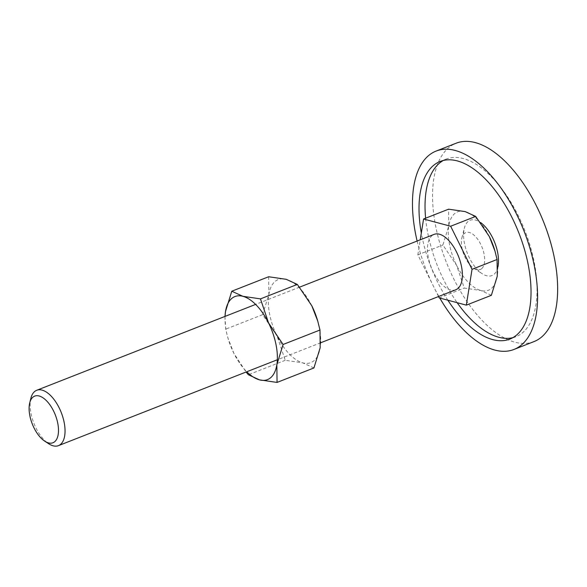 <?xml version="1.0" encoding="UTF-8"?>
<svg xmlns="http://www.w3.org/2000/svg" width="587" height="587" viewBox="0 0 587 587"><rect width="100%" height="100%" fill="white"/><g stroke="black" fill="none" stroke-linecap="round" stroke-linejoin="round"><path stroke-width="0.44" stroke-dasharray="2.94 2.2" d="M481.736 268.604A19.826 9.796 -111.4 0 0 480.746 244.324A19.826 9.796 -111.4 0 0 464.31 233.501A19.826 9.796 -111.4 0 0 461.888 237.896A19.826 9.796 -111.4 0 0 473.804 268.274A19.826 9.796 -111.4 0 0 481.736 268.604M497.879 267.122A29.739 14.69 68.6 0 1 494.115 274.239A29.739 14.69 68.6 0 1 482.213 273.733A29.739 14.69 68.6 0 1 464.339 228.174A29.739 14.69 68.6 0 1 467.978 221.578A29.739 14.69 68.6 0 1 480.614 222.576M534.001 341.59A106.555 52.632 68.6 0 1 449.671 270.196A106.555 52.632 68.6 0 1 448.255 148.049A106.555 52.632 68.6 0 1 456.172 143.206M512.796 337.686A95.402 47.129 -111.4 0 0 515.892 336.718A95.402 47.129 -111.4 0 0 522.98 332.381A95.402 47.129 -111.4 0 0 521.711 223.016A95.402 47.129 -111.4 0 0 446.208 159.092A95.402 47.129 -111.4 0 0 443.28 160.486M447.866 300.206A95.402 47.129 68.6 0 1 421.319 233.061M425.612 218.195A95.402 47.129 -111.4 0 0 457.163 302.694M417.122 241.044A106.555 52.632 -111.4 0 0 439.78 298.049M489.345 236.59A42.125 20.809 -111.4 0 0 465.19 211.606A42.125 20.809 -111.4 0 0 454.507 213.756A42.125 20.809 -111.4 0 0 448.784 225.9A42.125 20.809 -111.4 0 0 456.62 265.346A42.125 20.809 -111.4 0 0 480.856 290.506A42.125 20.809 -111.4 0 0 491.539 288.356A42.125 20.809 -111.4 0 0 497.262 276.206A42.125 20.809 -111.4 0 0 494.826 250.561M30.891 398.221A29.739 14.69 -111.4 0 0 48.765 443.787M455.806 289.751A29.739 14.69 68.6 0 1 432.267 269.829A29.739 14.69 68.6 0 1 431.871 235.739A29.739 14.69 68.6 0 1 434.087 234.389M491.356 295.32L480.856 290.506L464.266 288.078L456.62 265.346L442.884 245.006L448.784 225.9L448.6 209.177M439.23 297.903L464.266 288.078M438.548 296.523L417.849 254.831L442.884 245.006M417.849 254.831L420.241 239.819M313.928 367.954L302.804 362.861L285.238 360.293L277.145 336.226A44.605 22.035 -111.4 0 0 302.804 362.861A44.605 22.035 -111.4 0 0 314.118 360.579A44.605 22.035 -111.4 0 0 320.179 347.724A44.605 22.035 -111.4 0 0 317.596 320.568M311.792 305.768A44.605 22.035 -111.4 0 0 286.221 279.317A44.605 22.035 -111.4 0 0 274.907 281.591A44.605 22.035 -111.4 0 0 268.853 294.454A44.605 22.035 -111.4 0 0 277.145 336.226L262.602 314.683L268.853 294.454L268.648 276.748M224.968 316.43L225.724 329.153L227.954 338.097L233.912 353.403L246.1 372.026M225.041 316.4A44.605 22.035 -111.4 0 0 228.108 338.604A44.605 22.035 -111.4 0 0 233.817 353.22A44.605 22.035 -111.4 0 0 233.912 353.403A44.605 22.035 -111.4 0 0 246.76 371.762M262.602 314.683L225.724 329.153M285.238 360.293L248.367 374.755M446.208 159.092L440.184 161.454M515.892 336.718L509.876 339.081M473.804 268.274L482.213 273.733M461.888 237.896L464.339 228.174M320.737 342.742L277.335 359.765M299.605 287.146L255.616 304.404M228.108 338.604L227.954 338.097"/><path stroke-width="0.88" d="M480.614 222.576A29.739 14.69 68.6 0 1 497.879 267.122M436.112 151.072L456.172 143.206A106.555 52.632 68.6 0 1 540.51 214.6A106.555 52.632 68.6 0 1 541.918 336.747A106.555 52.632 68.6 0 1 534.001 341.59L513.948 349.463A106.555 52.632 -111.4 0 0 521.865 344.613A106.555 52.632 -111.4 0 0 520.449 222.473A106.555 52.632 -111.4 0 0 436.112 151.072A106.555 52.632 -111.4 0 0 428.194 155.922A106.555 52.632 -111.4 0 0 417.122 241.044M443.28 160.486A95.402 47.129 -111.4 0 0 439.113 163.435A95.402 47.129 -111.4 0 0 425.612 218.195M421.319 233.061A95.402 47.129 68.6 0 1 433.096 165.791A95.402 47.129 68.6 0 1 440.184 161.454A95.402 47.129 68.6 0 1 515.694 225.379A95.402 47.129 68.6 0 1 516.964 334.737A95.402 47.129 68.6 0 1 509.876 339.081A95.402 47.129 68.6 0 1 447.866 300.206M457.163 302.694A95.402 47.129 -111.4 0 0 512.796 337.686M439.78 298.049A106.555 52.632 -111.4 0 0 513.948 349.463M420.241 239.819L423.565 219.002L448.6 209.177L465.19 211.606L475.69 216.42L489.345 236.59L494.966 251.038L497.072 259.491L497.262 276.206L491.356 295.32L466.327 305.137L439.23 297.903L438.548 296.523M44.781 441.197L48.765 443.787A29.739 14.69 -111.4 0 0 58.458 445.636A29.739 14.69 -111.4 0 0 60.666 444.286A29.739 14.69 -111.4 0 0 60.27 410.203A29.739 14.69 -111.4 0 0 36.739 390.274A29.739 14.69 -111.4 0 0 34.523 391.624A29.739 14.69 -111.4 0 0 30.891 398.221L29.732 402.829A25.043 12.371 -111.4 0 0 44.781 441.197A25.043 12.371 -111.4 0 0 54.804 441.622A25.043 12.371 -111.4 0 0 53.549 410.951A25.043 12.371 -111.4 0 0 32.791 397.274A25.043 12.371 -111.4 0 0 29.732 402.829M299.605 287.146L434.087 234.389A29.739 14.69 68.6 0 1 457.618 254.31A29.739 14.69 68.6 0 1 458.014 288.4A29.739 14.69 68.6 0 1 455.806 289.751L320.737 342.742M494.966 251.038L494.826 250.561A42.125 20.809 -111.4 0 0 489.426 236.759A42.125 20.809 -111.4 0 0 489.345 236.59L489.345 236.59M423.565 219.002L450.662 226.237L472.036 269.308L497.072 259.491M472.036 269.308L466.327 305.137M450.662 226.237L475.69 216.42M246.1 372.026L248.367 374.755L259.483 379.855L277.049 382.423L276.851 364.718L283.103 344.481L268.56 322.945A44.605 22.035 -111.4 0 0 242.893 296.31A44.605 22.035 -111.4 0 0 231.586 298.592A44.605 22.035 -111.4 0 0 225.525 311.448A44.605 22.035 -111.4 0 0 225.041 316.4M246.76 371.762A44.605 22.035 -111.4 0 0 259.483 379.855A44.605 22.035 -111.4 0 0 270.798 377.58A44.605 22.035 -111.4 0 0 276.851 364.718A44.605 22.035 -111.4 0 0 268.56 322.945L260.467 298.878L242.893 296.31L231.777 291.218L225.525 311.448L224.968 316.43M231.777 291.218L268.648 276.748L286.221 279.317L297.338 284.416L311.792 305.768L317.743 321.074L319.981 330.019L320.179 347.724L313.928 367.954L277.049 382.423M317.743 321.074L317.596 320.568A44.605 22.035 -111.4 0 0 311.88 305.952A44.605 22.035 -111.4 0 0 311.792 305.768L311.792 305.768M297.338 284.416L260.467 298.878M319.981 330.019L283.103 344.481M277.335 359.765L58.458 445.636M255.616 304.404L36.739 390.274"/></g></svg>
